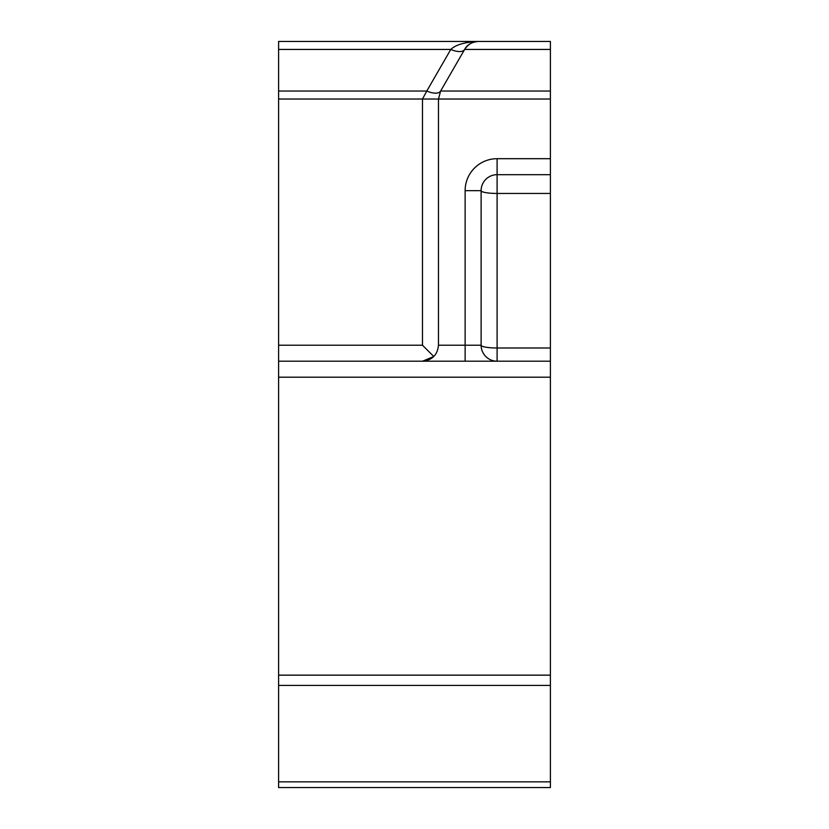 <?xml version="1.0" encoding="UTF-8"?>
<svg xmlns="http://www.w3.org/2000/svg" width="829" height="829" viewBox="0 0 829 829"><rect width="100%" height="100%" fill="white"/><g stroke="black" fill="none" stroke-linecap="round" stroke-linejoin="round"><path stroke-width="1.24" d="M278.606 49.439L450.789 49.439A15.989 7.15 30 0 0 464.634 49.439L550.394 49.439L550.394 41.45L278.606 41.45L278.606 91.035L426.78 91.035L450.789 49.439C455.898 44.662 465.131 41.999 478.478 41.45L550.394 41.45L478.478 41.45C473.027 41.295 468.416 43.958 464.634 49.439C467.193 44.662 471.805 41.999 478.478 41.45M550.394 49.439L550.394 685.417L278.606 685.417L278.606 361.206L550.394 361.206M550.394 781.84L550.394 787.55L278.606 787.55L278.606 781.84L550.394 781.84L550.394 685.417M278.606 781.84L278.606 685.417M278.606 91.035L278.606 361.206M464.634 49.439L440.624 91.035L438.479 99.024L440.624 91.035A15.989 7.15 30 0 1 426.78 91.035L422.489 99.024L550.394 99.024M438.479 99.024L438.479 345.216C437.515 354.916 432.189 360.242 422.489 361.206L433.795 356.522L422.489 345.216L422.489 99.024L278.606 99.024M550.394 174.681L497.099 174.681A15.989 15.989 0 0 0 481.121 190.67L481.121 345.216A15.989 15.989 0 0 0 497.099 361.206L497.099 347.993L550.394 347.993M440.624 91.035L550.394 91.035M438.479 345.216L465.131 345.216L465.131 190.67A31.979 31.979 0 0 1 497.099 158.691L497.099 347.993A15.989 2.777 0 0 1 481.121 345.216A15.989 15.989 0 0 0 497.099 361.206M550.394 158.691L497.099 158.691M550.394 193.447L497.099 193.447A15.989 2.777 180 0 1 481.121 190.67A15.989 15.989 0 0 1 497.099 174.681M422.489 345.216L278.606 345.216M278.606 377.195L550.394 377.195M550.394 675.148L278.606 675.148M481.121 345.216L465.131 345.216L465.131 361.206M481.121 190.67L465.131 190.67M401.65 787.55L432.676 787.55"/></g></svg>

